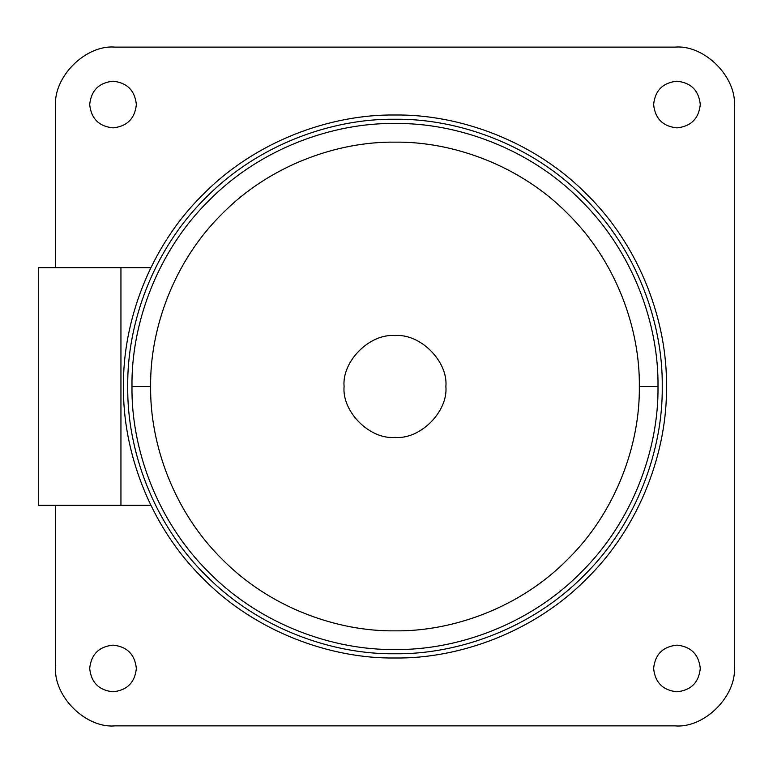 <?xml version="1.0" encoding="UTF-8"?>
<svg xmlns="http://www.w3.org/2000/svg" width="773" height="773" viewBox="0 0 773 773"><rect width="100%" height="100%" fill="white"/><g stroke="black" fill="none" stroke-linecap="round" stroke-linejoin="round"><path stroke-width="1.16" d="M700.28 104.539C698.792 90.47 691.014 82.692 676.945 81.204C662.876 82.692 655.098 90.47 653.62 104.539C655.098 118.607 662.876 126.386 676.945 127.874C691.014 126.386 698.792 118.607 700.28 104.539C698.792 118.607 691.014 126.386 676.945 127.874C662.876 126.386 655.098 118.607 653.62 104.539C655.098 90.47 662.876 82.692 676.945 81.204C691.014 82.692 698.792 90.47 700.28 104.539M700.28 668.461C698.792 654.393 691.014 646.615 676.945 645.126C662.876 646.615 655.098 654.393 653.62 668.461C655.098 682.53 662.876 690.308 676.945 691.796C691.014 690.308 698.792 682.53 700.28 668.461C698.792 682.53 691.014 690.308 676.945 691.796C662.876 690.308 655.098 682.53 653.62 668.461C655.098 654.393 662.876 646.615 676.945 645.126C691.014 646.615 698.792 654.393 700.28 668.461M136.357 104.539C134.869 90.47 127.091 82.692 113.022 81.204C98.954 82.692 91.175 90.47 89.687 104.539C91.175 118.607 98.954 126.386 113.022 127.874C127.091 126.386 134.869 118.607 136.357 104.539C134.869 118.607 127.091 126.386 113.022 127.874C98.954 126.386 91.175 118.607 89.687 104.539C91.175 90.47 98.954 82.692 113.022 81.204C127.091 82.692 134.869 90.47 136.357 104.539M136.357 668.461C134.869 654.393 127.091 646.615 113.022 645.126C98.954 646.615 91.175 654.393 89.687 668.461C91.175 682.53 98.954 690.308 113.022 691.796C127.091 690.308 134.869 682.53 136.357 668.461C134.869 682.53 127.091 690.308 113.022 691.796C98.954 690.308 91.175 682.53 89.687 668.461C91.175 654.393 98.954 646.615 113.022 645.126C127.091 646.615 134.869 654.393 136.357 668.461M123.487 386.5C122.617 322.834 149.005 247.592 203.009 194.525C256.076 140.522 331.317 114.133 394.984 115.003C458.65 114.133 533.892 140.522 586.958 194.525C640.962 247.592 667.35 322.834 666.481 386.5C667.35 322.834 640.962 247.592 586.958 194.525C533.892 140.522 458.65 114.133 394.984 115.003C331.317 114.133 256.076 140.522 203.009 194.525C149.005 247.592 122.617 322.834 123.487 386.5C122.617 450.166 149.005 525.408 203.009 578.475C256.076 632.478 331.317 658.867 394.984 657.997C458.65 658.867 533.892 632.478 586.958 578.475C640.962 525.408 667.35 450.166 666.481 386.5C667.35 450.166 640.962 525.408 586.958 578.475C533.892 632.478 458.65 658.867 394.984 657.997C331.317 658.867 256.076 632.478 203.009 578.475C149.005 525.408 122.617 450.166 123.487 386.5M734.35 106.519L734.35 666.481C737.007 695.864 704.348 728.524 674.964 725.866L115.003 725.866C85.619 728.524 52.96 695.864 55.617 666.481C52.96 695.864 85.619 728.524 115.003 725.866L674.964 725.866C704.348 728.524 737.007 695.864 734.35 666.481L734.35 106.519C737.007 77.136 704.348 44.476 674.964 47.134L115.003 47.134C85.619 44.476 52.96 77.136 55.617 106.519L55.617 267.719L55.617 106.519C52.96 77.136 85.619 44.476 115.003 47.134L674.964 47.134C704.348 44.476 737.007 77.136 734.35 106.519M55.617 505.281L55.617 666.481L55.617 505.281M344.082 386.5C341.801 361.31 369.803 333.318 394.984 335.598C420.174 333.318 448.166 361.31 445.886 386.5C448.166 361.31 420.174 333.318 394.984 335.598C369.803 333.318 341.801 361.31 344.082 386.5C341.801 411.69 369.803 439.682 394.984 437.402C420.174 439.682 448.166 411.69 445.886 386.5C448.166 361.31 420.174 333.318 394.984 335.598C369.803 333.318 341.801 361.31 344.082 386.5C341.801 411.69 369.803 439.682 394.984 437.402C420.174 439.682 448.166 411.69 445.886 386.5C448.166 411.69 420.174 439.682 394.984 437.402C369.803 439.682 341.801 411.69 344.082 386.5M150.638 386.5L131.98 386.5C131.13 448.176 156.697 521.07 209.01 572.474C260.414 624.787 333.308 650.354 394.984 649.513C456.659 650.354 529.553 624.787 580.958 572.474C633.271 521.07 658.838 448.176 657.997 386.5L639.329 386.5C640.112 443.799 616.361 511.513 567.759 559.275C519.997 607.878 452.282 631.628 394.984 630.845C337.685 631.628 269.97 607.878 222.209 559.275C173.606 511.513 149.856 443.799 150.638 386.5C149.856 443.799 173.606 511.513 222.209 559.275C269.97 607.878 337.685 631.628 394.984 630.845C452.282 631.628 519.997 607.878 567.759 559.275C616.361 511.513 640.112 443.799 639.329 386.5C640.112 329.201 616.361 261.487 567.759 213.725C519.997 165.122 452.282 141.372 394.984 142.155C337.685 141.372 269.97 165.122 222.209 213.725C173.606 261.487 149.856 329.201 150.638 386.5C149.856 329.201 173.606 261.487 222.209 213.725C269.97 165.122 337.685 141.372 394.984 142.155C452.282 141.372 519.997 165.122 567.759 213.725C616.361 261.487 640.112 329.201 639.329 386.5L657.997 386.5C658.838 448.176 633.271 521.07 580.958 572.474C529.553 624.787 456.659 650.354 394.984 649.513C333.308 650.354 260.414 624.787 209.01 572.474C156.697 521.07 131.13 448.176 131.98 386.5C131.13 324.824 156.697 251.93 209.01 200.526C260.414 148.213 333.308 122.646 394.984 123.487C456.659 122.646 529.553 148.213 580.958 200.526C633.271 251.93 658.838 324.824 657.997 386.5C658.838 324.824 633.271 251.93 580.958 200.526C529.553 148.213 456.659 122.646 394.984 123.487C333.308 122.646 260.414 148.213 209.01 200.526C156.697 251.93 131.13 324.824 131.98 386.5L150.638 386.5M127.738 386.5C126.878 323.829 152.851 249.766 206.014 197.521C258.25 144.367 332.313 118.395 394.984 119.245C457.655 118.395 531.718 144.367 583.963 197.521C637.116 249.766 663.089 323.829 662.239 386.5C663.089 323.829 637.116 249.766 583.963 197.521C531.718 144.367 457.655 118.395 394.984 119.245C332.313 118.395 258.25 144.367 206.014 197.521C152.851 249.766 126.878 323.829 127.738 386.5C126.878 449.171 152.851 523.234 206.014 575.479C258.25 628.633 332.313 654.605 394.984 653.755C457.655 654.605 531.718 628.633 583.963 575.479C637.116 523.234 663.089 449.171 662.239 386.5C663.089 449.171 637.116 523.234 583.963 575.479C531.718 628.633 457.655 654.605 394.984 653.755C332.313 654.605 258.25 628.633 206.014 575.479C152.851 523.234 126.878 449.171 127.738 386.5M68.343 267.719L150.851 267.719L68.343 267.719M150.851 505.281L120.946 505.281L150.851 505.281M38.65 267.719L120.946 267.719L120.946 505.281L38.65 505.281L120.946 505.281L120.946 267.719L38.65 267.719L38.65 505.281L38.65 267.719"/></g></svg>
